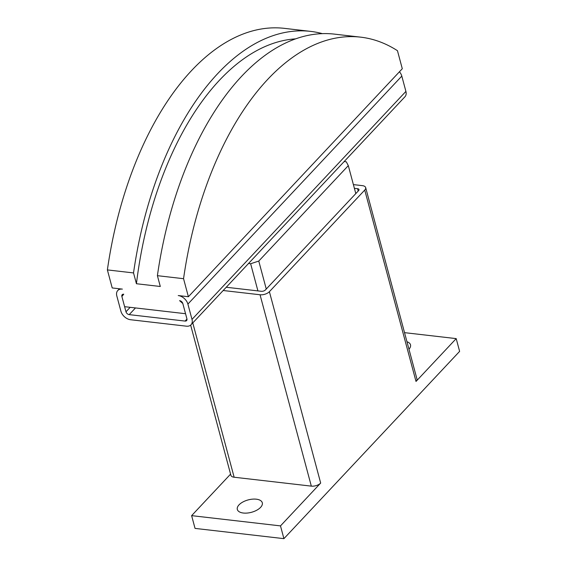 <?xml version="1.0" encoding="UTF-8"?>
<svg xmlns="http://www.w3.org/2000/svg" width="567" height="567" viewBox="0 0 567 567"><rect width="100%" height="100%" fill="white"/><g stroke="black" fill="none" stroke-linecap="round" stroke-linejoin="round"><path stroke-width="0.85" d="M243.314 513.029A12.928 6.407 165 0 1 237.325 509.457A12.928 6.407 165 0 1 242.903 501.986A12.928 6.407 165 0 1 256.305 499.187A12.928 6.407 165 0 1 262.294 502.766A12.928 6.407 165 0 1 256.716 510.236A12.928 6.407 165 0 1 243.314 513.029M354.389 188.329L357.579 188.698A3.041 1.51 165 0 1 358.989 189.541A3.041 1.51 165 0 1 358.592 190.618L265.391 289.964A3.041 1.51 165 0 1 261.323 291.296L226.233 287.249M406.964 341.738A12.928 6.407 165 0 1 410.501 344.8A12.928 6.407 165 0 1 408.963 349.215M353.39 184.608L362.412 185.65A6.995 3.466 165 0 1 365.658 187.585A6.995 3.466 165 0 1 364.737 190.065L269.396 291.686A6.995 3.466 165 0 1 260.047 294.762L223.178 290.51M365.658 187.585L416.936 378.954A6.995 3.466 165 0 1 416.015 381.442L364.737 190.065M280.495 525.893L191.625 515.644L195.041 528.401L283.911 538.65L280.495 525.893L320.674 483.063A6.995 3.466 165 0 1 311.326 486.132L234.136 477.23A6.995 3.466 165 0 1 230.889 475.295L190.654 325.125M191.625 515.644L230.578 474.125M404.526 332.652L456.201 338.612L416.015 381.442M283.911 538.65L459.617 351.37L456.201 338.612M188.386 296.732L402.294 68.735L397.46 50.697A273.705 148.327 -83.4 0 0 360.541 37.139L334.395 34.119A273.705 148.327 96.6 0 0 157.399 275.675L160.298 286.484L136.427 283.734L133.529 272.925L107.383 269.906L112.209 287.944L122.366 289.113A9.122 6.194 43.2 0 0 117.766 290.531A9.122 6.194 43.2 0 0 116.802 295.889L120.906 311.198A9.122 6.194 43.2 0 0 130.573 319.731L186.43 326.181A9.122 6.194 43.2 0 0 191.036 324.763A9.122 6.194 43.2 0 0 192 319.398L187.897 304.089A9.122 6.194 43.2 0 0 178.229 295.556L188.386 296.732L183.552 278.695L157.399 275.675M182.815 303.508L179.597 300.659A3.041 2.062 -136.8 0 1 182.815 303.508L185.551 313.714L124.612 306.683L121.884 296.477L125.98 311.786A3.041 2.062 -136.8 0 0 129.205 314.628L185.062 321.078A3.041 2.062 -136.8 0 0 186.6 320.603A3.041 2.062 -136.8 0 0 186.919 318.817L182.815 303.508M123.734 294.216L121.884 296.477A3.041 2.062 -136.8 0 1 122.203 294.691A3.041 2.062 -136.8 0 1 123.734 294.216M133.529 272.925A273.705 148.327 -83.4 0 1 310.525 31.369A273.705 148.327 -83.4 0 1 322.354 33.637M136.427 283.734A265.803 144.039 -83.4 0 1 295.506 38.868M310.525 31.369L284.372 28.35A273.705 148.327 96.6 0 0 107.383 269.906M183.552 278.695A273.705 148.327 -83.4 0 1 360.541 37.139M191.036 324.763L404.944 96.773A9.122 6.194 -136.8 0 0 405.908 91.407L401.805 76.098A9.122 6.194 -136.8 0 0 399.444 71.768M344.169 161.552L346.288 161.793L348.308 165.635L258.772 261.068L250.642 263.74L248.523 263.492M355.8 193.595L348.308 165.635M266.263 289.028L258.772 261.068M257.921 290.906L250.642 263.74M358.202 191.036L357.579 188.698M311.326 486.132L260.047 294.762M320.674 483.063L269.396 291.686M234.136 477.23L192.78 322.899M130.169 307.321L125.98 311.786M401.805 76.098L187.897 304.089M405.908 91.407L192 319.398M135.485 307.938L129.205 314.628M186.968 319.044L185.062 321.078M119.41 288.773L117.766 290.531"/></g></svg>
